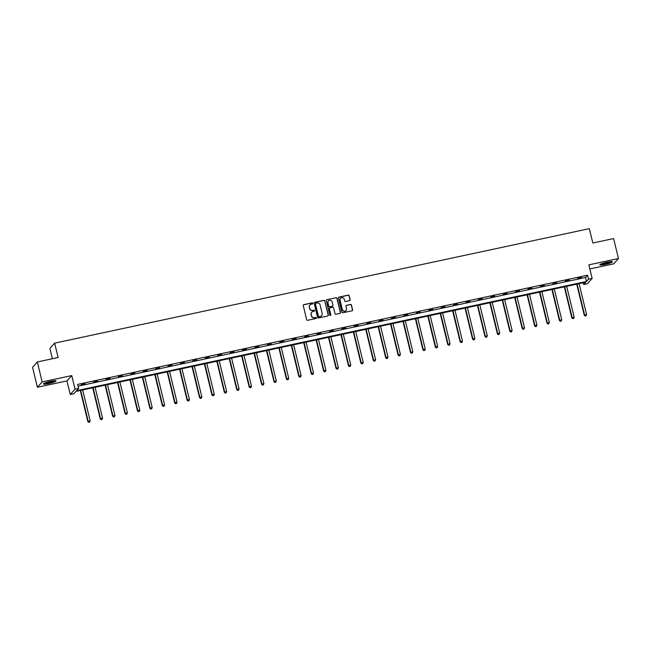 <?xml version="1.0" encoding="UTF-8"?>
<svg xmlns="http://www.w3.org/2000/svg" width="651" height="651" viewBox="0 0 651 651"><rect width="100%" height="100%" fill="white"/><g stroke="black" fill="none" stroke-linecap="round" stroke-linejoin="round"><path stroke-width="0.98" d="M312.822 303.285A0.57 0.553 41.9 0 0 312.138 302.853L303.838 304.635A0.814 0.789 41.9 0 0 303.252 305.588L306.662 319.69A0.814 0.789 41.9 0 0 307.63 320.3L315.93 318.526A0.57 0.553 41.9 0 0 316.345 317.859A0.57 0.553 41.9 0 0 315.662 317.428L314.588 317.655A2.604 2.531 41.9 0 1 311.487 315.686L311.202 314.514A2.604 2.531 41.9 0 1 313.09 311.471L314.164 311.243A0.57 0.553 41.9 0 0 314.579 310.576A0.57 0.553 41.9 0 0 313.904 310.145L312.83 310.372A2.604 2.531 41.9 0 1 309.721 308.403L309.437 307.223A2.604 2.531 41.9 0 1 311.333 304.18L312.407 303.952A0.57 0.553 41.9 0 0 312.822 303.285M312.626 303.854A0.57 0.553 41.9 0 0 312.008 303L303.716 304.774A0.814 0.789 41.9 0 0 303.366 304.953M316.15 318.42A0.57 0.553 41.9 0 0 315.532 317.574L314.588 317.655M314.384 311.137A0.57 0.553 41.9 0 0 313.774 310.283L312.83 310.372M605.113 264.436A6.461 0.871 -13.6 0 1 599.831 264.835A6.461 0.871 -13.6 0 1 607.123 262.19A6.461 0.871 -13.6 0 1 612.404 261.8A6.461 0.871 -13.6 0 1 605.113 264.436M48.703 383.577A6.461 0.871 -13.6 0 1 43.43 383.976A6.461 0.871 -13.6 0 1 50.713 381.331A6.461 0.871 -13.6 0 1 55.994 380.933A6.461 0.871 -13.6 0 1 48.703 383.577M37.376 387.255L32.55 367.294L37.327 361.964L42.152 381.917L37.376 387.255L66.972 380.916L70.251 394.482L75.028 389.152L78.649 388.378L76.606 390.657L586.47 281.484L588.52 279.198L592.141 278.425L587.365 283.755L583.744 284.536L585.786 282.249L75.923 391.422L73.872 393.709L70.251 394.482M589.847 268.953L613.673 263.85L618.45 258.52L588.854 264.859L592.141 278.425M37.327 361.964L58.126 357.513L54.651 343.142L589.342 228.656L592.817 243.018L613.624 238.567L618.45 258.52M349.571 300.648A0.814 0.789 41.9 0 0 350.165 299.704L349.205 295.741A0.814 0.789 41.9 0 0 348.236 295.131L339.016 297.1A0.814 0.789 41.9 0 0 338.43 298.052L341.84 312.154A0.814 0.789 41.9 0 0 342.808 312.773L352.028 310.796A0.814 0.789 41.9 0 0 352.614 309.843L351.459 305.067A0.814 0.789 41.9 0 0 350.49 304.448L346.544 305.295A0.814 0.789 41.9 0 0 345.958 306.247L346.527 308.615A2.173 2.116 41.9 0 1 343.931 311.129A2.173 2.116 41.9 0 1 342.353 309.51L340.107 300.225A2.173 2.116 41.9 0 1 342.703 297.71A2.173 2.116 41.9 0 1 344.281 299.33L344.656 300.876A0.814 0.789 41.9 0 0 345.624 301.494L349.571 300.648M66.972 380.916L71.748 375.586L42.152 381.917M71.748 375.586L75.028 389.152M78.112 386.141L585.509 277.497L587.552 275.21L77.689 384.383L78.649 388.378M587.552 275.21L588.52 279.198M324.922 300.941A0.814 0.789 41.9 0 0 323.946 300.331L314.734 302.3A0.814 0.789 41.9 0 0 314.14 303.252L317.558 317.354A0.814 0.789 41.9 0 0 318.526 317.973L327.738 315.995A0.814 0.789 41.9 0 0 328.332 315.043L324.792 301.087A0.814 0.789 41.9 0 0 323.824 300.469L314.604 302.446A0.814 0.789 41.9 0 0 314.262 302.617M326.875 299.704L336.095 297.727A0.814 0.789 41.9 0 1 337.063 298.345L340.473 312.447A0.814 0.789 41.9 0 1 339.879 313.4L335.94 314.238A0.814 0.789 41.9 0 1 334.972 313.627L333.589 307.907A0.814 0.789 41.9 0 0 332.612 307.288L330 307.85A0.814 0.789 41.9 0 0 329.406 308.802L330.846 314.75A0.57 0.553 41.9 0 1 330.171 315.409A0.57 0.553 41.9 0 1 329.756 314.986L326.289 300.648A0.814 0.789 41.9 0 1 326.875 299.704L336.095 297.727M54.651 343.142L49.875 348.48L52.365 358.75M583.32 282.778L583.744 284.536M585.509 277.497L586.47 281.484M581.563 277.627L577.583 278.482L581.498 277.35M569.153 280.288L565.174 281.134L569.08 280.011M556.743 282.941L552.764 283.795L556.67 282.664M544.326 285.602L540.354 286.456L544.26 285.325M531.916 288.263L527.945 289.109L531.851 287.978M519.506 290.916L515.527 291.77L519.441 290.639M507.096 293.577L503.117 294.423L507.031 293.3M494.687 296.229L490.708 297.084L494.622 295.953M482.277 298.89L478.298 299.737L482.212 298.614M469.867 301.543L465.888 302.398L469.802 301.267M457.458 304.204L453.478 305.059L457.384 303.927M445.048 306.857L441.069 307.711L444.975 306.58M432.63 309.518L428.659 310.372L432.565 309.241M420.22 312.179L416.249 313.025L420.155 311.902M407.811 314.832L403.832 315.686L407.746 314.555M395.401 317.493L391.422 318.339L395.336 317.216M382.991 320.146L379.012 321L382.926 319.869M370.582 322.806L366.603 323.661L370.517 322.53M358.172 325.459L354.193 326.314L358.107 325.183M345.762 328.12L341.783 328.975L345.689 327.844M333.353 330.781L329.373 331.628L333.279 330.505M320.935 333.434L316.964 334.288L320.87 333.157M308.525 336.095L304.554 336.941L308.46 335.818M296.115 338.748L292.136 339.602L296.05 338.471M283.706 341.409L279.727 342.255L283.641 341.132M271.296 344.062L267.317 344.916L271.231 343.785M258.886 346.723L254.907 347.577L258.821 346.446M246.477 349.375L242.498 350.23L246.412 349.099M234.067 352.036L230.088 352.891L233.994 351.76M221.657 354.697L217.678 355.544L221.584 354.421M209.24 357.35L205.268 358.205L209.174 357.074M196.83 360.011L192.859 360.857L196.765 359.734M184.42 362.664L180.441 363.518L184.355 362.387M172.01 365.325L168.031 366.179L171.945 365.048M159.601 367.978L155.622 368.832L159.536 367.701M147.191 370.639L143.212 371.493L147.126 370.362M134.781 373.3L130.802 374.146L134.716 373.023M122.372 375.952L118.392 376.807L122.298 375.676M109.962 378.613L105.983 379.46L109.889 378.337M97.552 381.266L93.573 382.121L97.479 380.99M85.135 383.927L81.163 384.774L85.069 383.651M309.933 305.026A2.604 2.531 41.9 0 0 309.306 307.37L309.437 307.223M312.7 310.519A2.604 2.531 41.9 0 1 309.591 308.541L309.306 307.37M311.699 312.309A2.604 2.531 41.9 0 0 311.072 314.653L311.202 314.514M314.457 317.802A2.604 2.531 41.9 0 1 311.357 315.833L311.072 314.653M328.088 315.825A0.814 0.789 41.9 0 0 328.202 315.19L324.792 301.087M315.857 303.211A0.57 0.553 41.9 0 0 315.442 303.879L318.437 316.256A0.57 0.553 41.9 0 0 319.12 316.687L320.251 316.443A2.604 2.531 41.9 0 0 322.147 313.408L320.097 304.945A2.604 2.531 41.9 0 0 316.988 302.967L315.857 303.211M315.507 303.464A0.57 0.553 41.9 0 0 315.32 304.025L315.442 303.879M321.521 315.743A2.604 2.531 41.9 0 1 320.121 316.589L318.99 316.834A0.57 0.553 41.9 0 1 318.315 316.402L315.32 304.025M340.229 313.221A0.814 0.789 41.9 0 0 340.343 312.594L336.933 298.492A0.814 0.789 41.9 0 0 335.965 297.873M329.52 308.167A0.814 0.789 41.9 0 0 329.276 308.948L330.846 314.75M330.651 315.32A0.57 0.553 41.9 0 0 330.716 314.897M332.148 301.974A2.173 2.116 41.9 0 0 328.438 300.965A2.173 2.116 41.9 0 0 327.974 302.861L328.763 306.133A0.814 0.789 41.9 0 0 329.731 306.751L332.352 306.19A0.814 0.789 41.9 0 0 332.938 305.246L332.148 301.974M328.381 301.039A2.173 2.116 41.9 0 0 327.844 303.008L327.974 302.861M332.694 306.019A0.814 0.789 41.9 0 1 332.222 306.336L329.601 306.898A0.814 0.789 41.9 0 1 328.633 306.279L327.844 303.008M340.514 298.402A2.173 2.116 41.9 0 0 339.977 300.371L340.107 300.225M345.998 310.584A2.173 2.116 41.9 0 1 342.223 309.656L339.977 300.371M352.37 310.625A0.814 0.789 41.9 0 0 352.484 309.99L351.328 305.213A0.814 0.789 41.9 0 0 350.36 304.595L346.422 305.441A0.814 0.789 41.9 0 0 346.072 305.612M349.921 300.477A0.814 0.789 41.9 0 0 350.035 299.842L349.074 295.888A0.814 0.789 41.9 0 0 348.106 295.269L338.894 297.247A0.814 0.789 41.9 0 0 338.544 297.417M80.309 390.486L87.82 421.547L90.131 420.758L82.685 389.973M80.7 390.405L88.145 421.181L88.764 422.344L89.692 422.035L88.894 422.198M90.131 420.758L89.692 422.035M88.764 422.344L87.82 421.547M92.719 387.825L100.23 418.886L102.541 418.097L95.095 387.321M93.109 387.744L100.555 418.528L101.174 419.692L102.101 419.374L101.304 419.545M102.541 418.097L102.101 419.374M101.174 419.692L100.23 418.886M105.128 385.172L112.639 416.233L114.958 415.444L107.505 384.66M105.519 385.083L112.965 415.867L113.591 417.031L114.511 416.713L113.713 416.884M114.958 415.444L114.511 416.713M113.591 417.031L112.639 416.233M54.871 380.721A5.59 0.757 -13.6 0 1 49.964 382.495A5.59 0.757 -13.6 0 1 44.471 383.301A5.59 0.757 -13.6 0 1 44.325 383.268M43.829 383.537A6.42 0.863 166.4 0 0 49.761 382.658A6.42 0.863 166.4 0 0 55.433 380.729M45.456 382.804A5.184 0.7 166.4 0 0 53.651 380.827M611.281 261.58A5.59 0.757 -13.6 0 1 606.374 263.354A5.59 0.757 -13.6 0 1 600.873 264.16A5.59 0.757 -13.6 0 1 600.735 264.135M600.238 264.396A6.42 0.863 166.4 0 0 606.171 263.517A6.42 0.863 166.4 0 0 611.834 261.588M601.866 263.663A5.184 0.7 166.4 0 0 610.06 261.686M117.538 382.511L125.057 413.572L127.368 412.783L119.914 382.007M117.929 382.43L125.374 413.214L126.001 414.37L126.921 414.06L126.123 414.231M127.368 412.783L126.921 414.06M126.001 414.37L125.057 413.572M129.948 379.858L137.467 410.911L139.778 410.13L132.332 379.346M130.338 379.769L137.784 410.553L138.411 411.717L139.33 411.399L138.541 411.57M139.778 410.13L139.33 411.399M138.411 411.717L137.467 410.911M142.357 377.198L149.876 408.258L152.188 407.469L144.742 376.685M142.748 377.116L150.194 407.9L150.82 409.056L151.74 408.747L150.951 408.918M152.188 407.469L151.74 408.747M150.82 409.056L149.876 408.258M154.767 374.537L162.286 405.597L164.597 404.816L157.151 374.032M155.158 374.455L162.612 405.239L163.23 406.403L164.158 406.086L163.36 406.257M164.597 404.816L164.158 406.086M163.23 406.403L162.286 405.597M167.185 371.884L174.696 402.945L177.007 402.155L169.561 371.371M167.567 371.802L175.021 402.578L175.64 403.742L176.567 403.433L175.77 403.604M177.007 402.155L176.567 403.433M175.64 403.742L174.696 402.945M179.595 369.223L187.106 400.284L189.417 399.502L181.971 368.718M179.985 369.141L187.431 399.926L188.049 401.089L188.977 400.772L188.18 400.943M189.417 399.502L188.977 400.772M188.049 401.089L187.106 400.284M192.004 366.57L199.515 397.631L201.826 396.841L194.38 366.057M192.395 366.489L199.841 397.265L200.459 398.428L201.387 398.111L200.589 398.282M201.826 396.841L201.387 398.111M200.459 398.428L199.515 397.631M204.414 363.909L211.925 394.97L214.236 394.18L206.79 363.404M204.805 363.828L212.25 394.612L212.869 395.775L213.797 395.458L212.999 395.629M214.236 394.18L213.797 395.458M212.869 395.775L211.925 394.97M216.824 361.256L224.335 392.309L226.646 391.528L219.2 360.744M217.214 361.167L224.66 391.951L225.279 393.114L226.206 392.797L225.409 392.968M226.646 391.528L226.206 392.797M225.279 393.114L224.335 392.309M229.233 358.595L236.752 389.656L239.063 388.867L231.61 358.091M229.624 358.514L237.07 389.298L237.696 390.454L238.616 390.144L237.818 390.315M239.063 388.867L238.616 390.144M237.696 390.454L236.752 389.656M241.643 355.942L249.162 386.995L251.473 386.214L244.027 355.43M242.034 355.853L249.479 386.637L250.106 387.801L251.026 387.483L250.236 387.654M251.473 386.214L251.026 387.483M250.106 387.801L249.162 386.995M254.053 353.281L261.572 384.342L263.883 383.553L256.437 352.769M254.443 353.2L261.889 383.976L262.516 385.14L263.435 384.831L262.646 385.001M263.883 383.553L263.435 384.831M262.516 385.14L261.572 384.342M266.462 350.62L273.981 381.681L276.293 380.9L268.847 350.116M266.853 350.539L274.307 381.323L274.925 382.487L275.853 382.17L275.056 382.34M276.293 380.9L275.853 382.17M274.925 382.487L273.981 381.681M278.88 347.968L286.391 379.028L288.702 378.239L281.256 347.455M279.263 347.886L286.717 378.662L287.335 379.826L288.263 379.517L287.465 379.679M288.702 378.239L288.263 379.517M287.335 379.826L286.391 379.028M291.29 345.307L298.801 376.368L301.112 375.578L293.666 344.802M291.681 345.225L299.126 376.009L299.745 377.173L300.672 376.856L299.875 377.027M301.112 375.578L300.672 376.856M299.745 377.173L298.801 376.368M303.7 342.654L311.211 373.715L313.522 372.925L306.076 342.141M304.09 342.564L311.536 373.349L312.154 374.512L313.082 374.195L312.285 374.366M313.522 372.925L313.082 374.195M312.154 374.512L311.211 373.715M316.109 339.993L323.62 371.054L325.931 370.264L318.485 339.488M316.5 339.912L323.946 370.696L324.564 371.851L325.492 371.542L324.694 371.713M325.931 370.264L325.492 371.542M324.564 371.851L323.62 371.054M328.519 337.34L336.03 368.393L338.341 367.612L330.895 336.827M328.91 337.251L336.355 368.035L336.974 369.198L337.902 368.881L337.104 369.052M338.341 367.612L337.902 368.881M336.974 369.198L336.03 368.393M340.929 334.679L348.448 365.74L350.759 364.951L343.305 334.166M341.319 334.598L348.765 365.382L349.392 366.537L350.311 366.228L349.514 366.399M350.759 364.951L350.311 366.228M349.392 366.537L348.448 365.74M353.338 332.018L360.857 363.079L363.168 362.298L355.723 331.514M353.729 331.937L361.175 362.721L361.801 363.885L362.721 363.567L361.932 363.738M363.168 362.298L362.721 363.567M361.801 363.885L360.857 363.079M365.748 329.365L373.267 360.426L375.578 359.637L368.132 328.853M366.139 329.284L373.584 360.06L374.211 361.224L375.131 360.914L374.341 361.085M375.578 359.637L375.131 360.914M374.211 361.224L373.267 360.426M378.158 326.704L385.677 357.765L387.988 356.984L380.542 326.2M378.548 326.623L386.002 357.407L386.621 358.571L387.548 358.253L386.751 358.424M387.988 356.984L387.548 358.253M386.621 358.571L385.677 357.765M390.576 324.052L398.087 355.112L400.398 354.323L392.952 323.539M390.958 323.97L398.412 354.746L399.03 355.91L399.958 355.592L399.161 355.763M400.398 354.323L399.958 355.592M399.03 355.91L398.087 355.112M402.985 321.391L410.496 352.451L412.807 351.662L405.361 320.886M403.376 321.309L410.822 352.093L411.44 353.257L412.368 352.94L411.57 353.111M412.807 351.662L412.368 352.94M411.44 353.257L410.496 352.451M415.395 318.738L422.906 349.79L425.217 349.009L417.771 318.225M415.786 318.648L423.231 349.432L423.85 350.596L424.777 350.279L423.98 350.45M425.217 349.009L424.777 350.279M423.85 350.596L422.906 349.79M427.805 316.077L435.316 347.138L437.627 346.348L430.181 315.572M428.195 315.995L435.641 346.78L436.26 347.935L437.187 347.626L436.39 347.797M437.627 346.348L437.187 347.626M436.26 347.935L435.316 347.138M440.214 313.424L447.725 344.477L450.036 343.695L442.59 312.911M440.605 313.334L448.051 344.119L448.669 345.282L449.597 344.965L448.799 345.136M450.036 343.695L449.597 344.965M448.669 345.282L447.725 344.477M452.624 310.763L460.135 341.824L462.454 341.034L455 310.25M453.015 310.682L460.46 341.458L461.087 342.621L462.007 342.312L461.209 342.483M462.454 341.034L462.007 342.312M461.087 342.621L460.135 341.824M465.034 308.102L472.553 339.163L474.864 338.382L467.418 307.597M465.424 308.021L472.87 338.805L473.497 339.968L474.416 339.651L473.627 339.822M474.864 338.382L474.416 339.651M473.497 339.968L472.553 339.163M477.443 305.449L484.962 336.51L487.273 335.721L479.828 304.937M477.834 305.368L485.28 336.144L485.906 337.308L486.826 336.998L486.037 337.161M487.273 335.721L486.826 336.998M485.906 337.308L484.962 336.51M489.853 302.788L497.372 333.849L499.683 333.06L492.237 302.284M490.244 302.707L497.69 333.491L498.316 334.655L499.244 334.337L498.446 334.508M499.683 333.06L499.244 334.337M498.316 334.655L497.372 333.849M502.271 300.135L509.782 331.188L512.093 330.407L504.647 299.623M502.653 300.046L510.107 330.83L510.726 331.994L511.653 331.676L510.856 331.847M512.093 330.407L511.653 331.676M510.726 331.994L509.782 331.188M514.681 297.474L522.192 328.535L524.503 327.746L517.057 296.97M515.071 297.393L522.517 328.177L523.135 329.333L524.063 329.024L523.266 329.194M524.503 327.746L524.063 329.024M523.135 329.333L522.192 328.535M527.09 294.822L534.601 325.874L536.912 325.093L529.466 294.309M527.481 294.732L534.927 325.516L535.545 326.68L536.473 326.363L535.675 326.533M536.912 325.093L536.473 326.363M535.545 326.68L534.601 325.874M539.5 292.161L547.011 323.221L549.322 322.432L541.876 291.648M539.891 292.079L547.336 322.863L547.955 324.019L548.883 323.71L548.085 323.881M549.322 322.432L548.883 323.71M547.955 324.019L547.011 323.221M551.91 289.5L559.421 320.561L561.732 319.779L554.286 288.995M552.3 289.418L559.746 320.202L560.365 321.366L561.292 321.049L560.495 321.22M561.732 319.779L561.292 321.049M560.365 321.366L559.421 320.561M564.319 286.847L571.83 317.908L574.149 317.118L566.695 286.334M564.71 286.765L572.156 317.542L572.782 318.705L573.702 318.396L572.904 318.559M574.149 317.118L573.702 318.396M572.782 318.705L571.83 317.908M576.729 284.186L584.248 315.247L586.559 314.466L579.113 283.681M577.12 284.105L584.565 314.889L585.192 316.052L586.112 315.735L585.322 315.906M586.559 314.466L586.112 315.735M585.192 316.052L584.248 315.247"/></g></svg>
